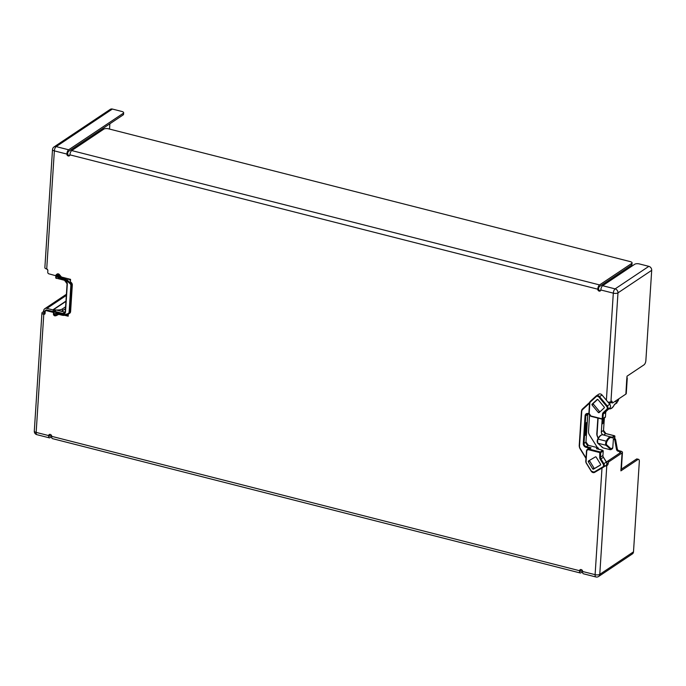 <?xml version="1.0" encoding="UTF-8"?>
<svg xmlns="http://www.w3.org/2000/svg" width="686" height="686" viewBox="0 0 686 686"><rect width="100%" height="100%" fill="white"/><g stroke="black" fill="none" stroke-linecap="round" stroke-linejoin="round"><path stroke-width="1.03" d="M58.224 273.868L56.827 274.357A1.664 1.381 -123.7 0 0 56.466 274.511L57.204 274.023A1.664 1.381 56.3 0 1 58.224 273.868L58.516 273.946A1.389 1.149 56.3 0 1 59.288 274.443L61.003 276.501A2.77 2.298 -123.7 0 0 61.62 277.075L70.564 279.348L70.409 281.783L71.233 282.521A2.77 2.298 56.3 0 1 72.313 285.05L70.598 311.564A2.77 2.298 56.3 0 1 69.689 313.245L68.952 313.742A2.77 2.298 -123.7 0 0 69.861 312.061L71.576 285.539A2.77 2.298 -123.7 0 0 70.495 283.009L67.082 279.965A4.991 4.142 -123.7 0 0 64.913 278.79L56.672 276.407L57.35 277.093L57.581 276.569A2.77 1.046 -176.3 0 1 56.672 276.407L56.758 275.043L57.332 275.052A2.77 1.046 3.7 0 0 57.675 275.095L60.351 277.024L62.126 277.779L60.754 276.672L60.351 277.024M68.489 278.825A4.991 4.142 56.3 0 1 68.626 278.936L70.487 280.6M65.83 314.865L68.231 315.474M55.172 315.843L56.063 315.689L55.172 315.843M57.95 314.214L56.063 315.689L59.228 314.145M68.411 313.991L64.758 315.217L64.33 314.865A4.433 3.679 56.3 0 1 62.332 314.917L55.986 313.459L54.245 313.896L57.573 313.999M59.288 274.443L57.856 274.391L57.744 275.103M57.521 313.691L62.375 315.208M54.991 313.579L57.547 314.317L55.703 315.423M62.752 277.358L60.102 277.564L59.811 278.25L64.63 279.476L65.865 278.156M55.129 315.543L55.163 314.059A2.77 1.046 3.7 0 1 54.245 313.896L54.065 315.526L54.829 315.8L54.16 315.268A1.106 0.918 56.3 0 1 53.671 314.205L54.065 311.967L62.392 314.085A3.327 2.761 -123.7 0 0 65.522 311.761L67.314 284.124A3.327 2.761 -123.7 0 0 64.57 280.308L56.243 278.182L56.149 275.823A1.106 0.918 56.3 0 1 56.758 275.043L56.827 274.357M58.516 273.946L57.787 274.383A2.212 0.84 -176.3 0 1 57.513 274.349L57.332 275.052M57.787 274.383L57.581 276.569L59.965 276.818L60.385 276.304L58.713 274.829L58.293 275.343M68.326 314.025L68.18 316.203L64.561 315.286M53.474 312.456L46.511 310.689A1.389 1.149 -123.7 0 0 45.199 311.658L45.096 313.322A1.389 1.149 56.3 0 1 43.784 314.282L36.152 432.394A3.464 1.423 104.3 0 0 36.898 434.675L49.392 437.857A3.464 1.423 -75.7 0 1 48.637 435.576A1.732 1.441 56.3 0 1 51.699 436.347A3.464 1.423 104.3 0 0 52.453 438.637L580.305 572.99A3.464 1.423 -75.7 0 1 579.55 570.709A1.732 1.441 56.3 0 1 582.611 571.489A3.464 1.423 104.3 0 0 583.366 573.77L595.851 576.952A3.464 3.464 0 0 0 598.629 576.472L598.629 576.472A3.464 2.873 -123.7 0 0 599.77 574.371A3.464 1.312 -176.3 0 1 595.105 574.662A3.464 1.423 104.3 0 0 595.851 576.952M626.824 377.489A3.464 1.312 -176.3 0 1 627.261 378.183A3.464 1.312 -176.3 0 1 626.867 378.741L627.03 376.185L644.051 364.806A3.464 1.423 -75.7 0 0 645.869 360.536L651.7 270.327A3.464 2.873 -123.7 0 0 648.845 266.348L639.421 263.947A3.464 1.312 -176.3 0 0 634.747 264.239L602.634 285.702A3.464 1.423 104.3 0 0 600.816 289.972A1.732 1.441 56.3 0 1 597.755 289.192A3.464 1.423 -75.7 0 1 599.573 284.922L631.686 263.458L631.583 265.062L599.47 286.525A1.732 0.712 104.3 0 0 598.561 288.66A1.732 1.441 -123.7 0 0 600.593 290.675M631.686 263.458A3.464 1.312 -176.3 0 0 632.08 262.91A3.464 1.312 -176.3 0 0 630.237 261.606L108.508 128.814A3.464 1.312 -176.3 0 0 103.835 129.105L71.721 150.568A3.464 1.423 104.3 0 0 69.903 154.839A1.732 1.441 56.3 0 1 66.842 154.058A3.464 1.423 -75.7 0 1 68.66 149.788L123.257 113.301L123.154 114.905A3.464 1.312 3.7 0 0 123.549 114.348L123.651 112.753A3.464 1.312 -176.3 0 1 123.257 113.301M52.505 149.582A3.464 1.312 3.7 0 0 54.357 150.877A3.464 1.423 -75.7 0 1 56.166 146.607A3.464 2.873 -123.7 0 0 54.04 146.924A3.464 3.464 0 0 0 52.505 149.582L44.864 267.694A3.464 1.312 3.7 0 0 46.717 268.989A1.389 1.149 56.3 0 1 47.857 270.576L47.754 272.239A1.389 1.149 -123.7 0 0 48.895 273.834L56.149 275.823M45.653 310.818L46.459 310.278A1.389 1.149 56.3 0 1 47.308 310.149L53.551 311.736M617.28 448.815L616.474 449.347A2.075 1.724 -123.7 0 0 618.155 451.225L618.961 450.685A2.075 1.724 56.3 0 1 617.28 448.815L615.659 439.837A1.664 1.381 56.3 0 0 614.313 438.337L613.37 439.597A2.075 1.724 56.3 0 1 613.275 440.069M615.839 400.804A2.075 1.724 56.3 0 1 615.848 401.207L615.899 401.987A1.664 1.381 -123.7 0 0 617.391 401.207L618.035 399.338M602.162 419.189L601.339 431.871A2.77 2.298 -123.7 0 0 603.071 434.847M606.896 441.621L606.278 441.192A2.77 1.132 104.3 0 0 606.021 445.274A0.557 0.497 -48.3 0 0 606.69 444.888A2.212 0.909 -75.7 0 1 606.896 441.621A9.604 3.936 -75.7 0 1 612.152 437.9A1.938 0.797 104.3 0 0 612.649 437.874L614.836 436.416A0.557 0.463 -123.7 0 0 614.373 435.781L612.195 437.239A1.389 0.566 -75.7 0 1 611.972 437.308M614.699 438.491L614.802 436.202M614.579 435.876L605.987 433.646M610.497 449.707L612.101 448.961A2.075 1.724 -123.7 0 0 612.778 447.701L613.37 439.597M610.437 449.21L609.957 449.639L603.105 447.907L597.823 443.19L606.021 445.274L610.437 449.21A0.557 0.497 -48.3 0 0 611.106 448.824L606.69 444.888M616.491 403.025A0.557 0.463 -123.7 0 0 617.014 402.631L614.836 404.097A1.938 0.797 104.3 0 0 614.296 404.757A9.604 3.936 -75.7 0 1 609.434 408.324M617.031 402.45L617.074 401.73M602.951 422.293L602.96 421.59L602.711 422.233M604.066 418.143L602.745 419.36L602.634 421.084L603.217 419.978L603.534 420.552L603.294 419.446L604.04 418.632L603.8 422.362L602.419 423.897L602.411 419.18M603.5 421.05L603.097 422.319L602.78 421.367L602.497 423.228L603.423 422.302L603.5 421.05L602.977 421.17M602.762 421.144L602.265 421.504M601.948 418.803L591.006 416.016A2.212 1.844 56.3 0 1 589.18 413.469L589.849 403.136A2.212 1.844 56.3 0 1 590.389 401.936L596.151 396.654A2.212 1.844 56.3 0 1 598.929 397.1L606.69 406.412A2.212 1.844 56.3 0 1 606.75 409.362L603.303 412.518A3.327 2.761 -123.7 0 0 602.488 414.318L602.171 419.146A0.832 0.686 -123.7 0 0 602.685 419.069L602.411 419.249M602.685 419.815L602.334 420.484M603.063 420.278L603.534 420.552M602.154 423.734L603.431 422.267L603.629 419.223M602.282 447.135L602.642 447.581M609.957 449.639L611.132 449.613L611.106 448.824L612.778 447.701M616.474 449.347L614.862 440.378A1.664 1.381 -123.7 0 0 613.516 438.877L613.413 438.851M597.403 447.615L589.48 434.984A5.539 4.596 56.3 0 1 588.511 431.34L589.548 415.322M606.741 462.475A5.539 4.596 56.3 0 1 606.441 462.038L603.157 456.799M618.155 451.225L619.81 451.645A1.732 0.652 3.7 0 1 620.736 452.288A1.732 0.652 3.7 0 1 620.538 452.571L607.367 461.369A1.389 0.566 104.3 0 0 606.673 462.81M600.619 464.868L594.779 468.306A0.643 0.532 56.3 0 1 593.99 468.023L589.643 460.941A0.643 0.532 56.3 0 1 589.583 460.34M592.704 468.89L588.356 461.798A0.643 0.532 56.3 0 1 588.485 460.983L595.422 456.893A0.643 0.532 56.3 0 1 596.22 457.176L600.559 464.259A0.643 0.532 56.3 0 1 600.439 465.074L593.501 469.164A0.643 0.532 56.3 0 1 592.704 468.89L593.99 468.023M597.995 399.621L604.186 407.055A0.643 0.532 56.3 0 1 604.203 407.904L599.101 412.586A0.643 0.532 56.3 0 1 598.295 412.458L592.104 405.023A0.643 0.532 56.3 0 1 592.087 404.174L597.189 399.492A0.643 0.532 56.3 0 1 597.995 399.621M599.933 411.823A0.643 0.532 56.3 0 1 599.581 411.6L593.39 404.165A0.643 0.532 56.3 0 1 593.373 403.317L597.643 399.389M605.429 416.908L602.96 418.563A0.832 0.686 -123.7 0 1 602.685 419.069L605.155 417.414A0.832 0.686 56.3 0 0 605.429 416.908L605.712 412.62A2.77 2.298 -123.7 0 1 606.39 411.12L609.837 407.964A2.77 2.298 56.3 0 0 609.768 404.277L601.999 394.965A2.77 2.298 -123.7 0 0 598.758 394.227L596.288 395.873A2.77 2.298 -123.7 0 0 596.057 396.054L596.151 396.654M586.076 432.695L585.664 433.964L585.347 433.012L585.072 434.873L585.99 433.946L586.076 432.695L585.552 432.815M585.518 433.938L585.527 433.235L585.287 433.878M585.578 429.17L585.801 430.131L586.281 429.53L586.273 428.184L585.638 428.587L585.364 430.405L585.578 429.17M585.887 429.539L586.153 428.664L586.058 429.573M585.741 427.455L586.264 426.392L585.741 427.455M586.616 430.139L585.321 431.005L585.235 432.283L585.793 431.623L586.11 432.197L585.861 431.091L586.607 430.276L586.367 434.006L586.007 434.864L584.858 435.576L584.712 435.113L585.227 427.069L585.595 426.829L585.604 428.073L586.401 427.567L586.427 425.869L585.261 426.623L585.432 423.922L586.813 422.387L587.096 422.816L586.616 430.139L586.71 422.456M586.024 423.871L586.024 424.643L586.616 424.257L586.607 423.168L586.024 423.871M586.607 424.377L585.99 424.771L585.767 424.162L585.681 425.474L586.487 424.351M584.721 435.378L585.998 433.912L586.196 430.859M586.281 423.116L585.51 423.536M586.11 425.826L585.278 426.263M585.638 431.923L586.11 432.197M585.252 431.46L584.901 432.129M586.256 430.045L584.987 430.894M585.33 432.789L584.841 433.149M585.955 428.141L585.124 428.724M585.758 427.232L585.913 426.615M598.458 448.515L597.935 449.081M603.509 467.123L605.798 465.597A2.77 2.298 -123.7 0 0 605.892 465.537A2.77 2.298 -123.7 0 0 606.338 462.064L603.406 457.279A2.77 2.298 56.3 0 1 602.934 455.495L600.464 457.142L600.739 452.854A0.832 0.686 -123.7 0 0 600.053 451.903L589.111 449.116A2.77 2.298 -123.7 0 0 587.405 449.373L591.04 447.829L588.562 447.958A3.327 2.761 -123.7 0 0 587.808 449.107M602.934 455.495L603.217 451.199A0.832 0.686 -123.7 0 0 602.531 450.248L596.408 448.687L597.789 447.769A0.832 0.686 56.3 0 1 598.475 448.721L598.449 449.133M588.691 448.515L588.562 447.958L586.015 447.306A3.327 2.761 -123.7 0 1 583.28 443.49L585.064 415.853A3.327 2.761 -123.7 0 1 588.202 413.529L586.727 414.121A2.77 2.298 56.3 0 1 588.254 413.83M123.154 114.905L68.557 151.383A1.732 0.712 104.3 0 0 67.648 153.527A1.732 1.441 -123.7 0 0 69.68 155.533M598.02 449.021L601.699 449.956A1.389 1.149 56.3 0 1 602.111 450.145M580.579 569.474A1.732 1.441 -123.7 0 0 580.356 570.169A1.732 0.712 104.3 0 0 580.733 571.309A1.732 0.712 104.3 0 0 581.059 571.232L582.328 570.383M49.666 434.341A1.732 1.441 -123.7 0 0 49.443 435.035A1.732 0.712 104.3 0 0 49.821 436.176A1.732 0.712 104.3 0 0 50.138 436.099L51.416 435.25M44.83 312.181L43.295 311.787L43.655 310.938L45.19 311.324L43.861 312.825A1.732 0.652 3.7 0 0 43.664 313.099A1.732 0.652 3.7 0 0 44.59 313.751A1.389 1.149 -123.7 0 0 44.967 313.785M582.603 571.73L580.948 572.836A3.464 1.423 -75.7 0 1 580.305 572.99M51.69 436.596L50.035 437.694A3.464 1.423 -75.7 0 1 49.392 437.857M49.443 435.035L48.637 435.576L36.152 432.394A3.464 1.312 -176.3 0 1 34.3 431.1A3.464 3.464 0 0 0 36.898 434.675M43.295 311.787L42.335 312.43A3.464 1.312 3.7 0 0 41.94 312.988A3.464 1.312 3.7 0 0 43.784 314.282L44.59 313.751M54.04 146.924L110.249 109.374A3.464 2.873 -123.7 0 1 112.375 109.048L121.808 111.449A3.464 1.312 -176.3 0 1 123.651 112.753M606.475 464.928L607.444 465.177L606.801 465.605A3.464 1.312 -176.3 0 1 605.026 466.111M648.845 266.348L615.119 288.883A3.464 1.423 104.3 0 0 613.31 293.154A3.464 1.312 3.7 0 0 617.975 292.862A3.464 2.873 -123.7 0 0 615.119 288.883L602.634 285.702M608.002 402.168A3.464 1.312 3.7 0 0 610.943 401.627L611.586 401.199A1.389 0.566 104.3 0 1 611.843 401.13A1.389 0.566 104.3 0 1 612.144 402.047A1.389 0.566 -75.7 0 0 612.444 402.956L610.917 402.571A1.389 0.566 104.3 0 1 610.609 401.799M620.873 469.481L636.402 459.114L637.929 459.5L620.907 470.87L621.07 468.315A3.464 1.312 3.7 0 0 621.465 467.758L622.459 452.4A3.464 1.312 -176.3 0 1 622.065 452.957L608.894 461.755L607.367 461.369M637.929 459.5A3.464 1.423 -75.7 0 1 638.58 459.346A3.464 1.423 -75.7 0 1 639.326 461.627L633.495 551.836A3.464 2.873 56.3 0 1 632.355 553.936L598.629 576.472M627.261 378.183L626.267 393.541A3.464 1.312 3.7 0 1 625.872 394.098L612.701 402.896A1.389 0.566 -75.7 0 1 612.444 402.956M109.528 129.071L109.871 123.78M43.655 310.938L43.664 310.809A3.464 2.873 56.3 0 1 44.804 308.709A3.464 2.873 56.3 0 1 46.931 308.391L52.813 309.883A1.732 1.441 -123.7 0 0 53.156 309.926L56.012 309.969M618.961 450.685L620.607 451.105A3.464 1.312 -176.3 0 1 622.459 452.4M638.58 459.346L637.045 458.951A3.464 1.423 104.3 0 0 636.402 459.114M45.19 311.324L45.199 311.195A1.732 1.441 -123.7 0 1 46.828 309.986L52.702 311.478A3.464 2.873 56.3 0 0 53.397 311.573L53.628 311.581M618.841 398.798L618.197 400.667A1.664 1.381 56.3 0 1 617.726 401.293L616.92 401.833M56.458 310.038L57.761 309.986A3.464 0.96 -8.4 0 0 62.392 308.957L65.53 306.856M61.208 311.195A3.464 0.96 -8.4 0 0 62.64 310.604L65.41 308.751M47.831 270.19A3.464 2.873 56.3 0 1 46.965 269.075M631.583 265.062A3.464 1.312 3.7 0 0 631.978 264.504L632.08 262.91M607.444 465.177A1.389 0.566 104.3 0 0 608.173 463.47A1.389 0.566 -75.7 0 1 608.894 461.755M56.466 274.511A1.664 1.381 -123.7 0 0 55.918 275.523L56.466 274.511M55.909 275.712L56.02 277.864M71.233 282.521L69.963 283.567A2.212 1.844 56.3 0 1 70.829 285.59L69.114 312.104A2.212 1.844 56.3 0 1 68.017 313.631L64.33 314.865M72.313 285.05L70.829 285.59M68.626 278.936L66.551 280.523L69.963 283.567M53.431 314.102A1.664 1.381 -123.7 0 0 54.074 315.423M53.559 312.053L53.671 314.205M65.273 311.65A2.77 2.298 56.3 0 1 64.381 313.15A2.77 2.298 56.3 0 1 62.675 313.399L54.348 311.281L56.278 309.995L64.604 312.113A2.77 2.298 -123.7 0 0 65.101 312.19M55.763 310.072A0.832 0.686 56.3 0 1 56.278 309.995L53.842 311.358A0.832 0.686 -123.7 0 0 53.568 311.864L53.8 312.164M54.065 311.967L54.348 311.281A0.832 0.686 -123.7 0 0 53.842 311.358L53.371 313.999L54.777 315.834M62.392 314.085L64.707 312.087L56.381 309.969M61.003 276.501L60.385 276.304M55.798 277.77A0.832 0.686 -123.7 0 0 56.269 278.447M67.065 284.013L65.29 311.47L67.082 283.824A2.77 2.298 56.3 0 0 64.793 280.643L64.613 280.6M62.332 314.917L62.555 315.26A4.991 4.142 -123.7 0 0 64.716 315.226M57.35 277.093L59.811 278.25M58.301 277.701L58.542 277.204M64.381 313.15L65.522 311.761M64.57 280.308L67.314 284.124M55.858 275.609L55.72 277.659L56.243 278.182M64.63 279.476A4.433 3.679 56.3 0 1 66.551 280.523M70.598 311.564L69.114 312.104M68.017 313.631L68.454 313.982A2.77 2.298 -123.7 0 0 68.952 313.742L64.758 315.217L62.452 315.286L56.621 313.871M51.699 436.347L579.55 570.709L580.356 570.169M601.999 468.032L595.105 574.662L582.611 571.489M600.816 289.972L613.31 293.154L606.381 400.221M598.561 288.66L597.755 289.192L69.903 154.839M46.717 268.989L54.357 150.877L66.842 154.058L67.648 153.527M47.308 310.149L46.511 310.689M596.837 434.195A4.159 3.447 -123.7 0 0 597.18 435.97L597.369 436.004A3.602 2.993 56.3 0 1 597.077 434.298L598.115 418.16M597.866 418.1L596.777 434.092L598.089 438.44M609.622 404.114L610.634 402.133M598.243 438.165L597.369 436.004M612.152 437.9A0.557 0.497 -51.6 0 0 611.843 437.256A10.153 4.159 104.3 0 0 611.149 436.905A10.153 4.159 104.3 0 0 606.278 441.192L598.072 439.109A2.77 1.132 -75.7 0 0 597.823 443.19A0.557 0.497 -48.3 0 1 597.635 443.087L597.712 439.28A2.212 0.909 104.3 0 0 597.497 442.539M604.323 417.971L603.526 430.414L601.339 431.871M614.75 438.526L614.896 436.33A0.557 0.557 0 0 0 614.485 435.756L605.91 433.569L603.526 430.414A2.77 2.298 -123.7 0 0 605.807 433.595L603.697 435.01M612.649 437.874A0.557 0.463 -123.7 0 0 612.195 437.239L611.655 437.102M602.951 434.821C601.039 434.564 599.298 436.004 597.703 439.16L598.072 439.109A10.153 4.159 -75.7 0 1 602.951 434.821L612.006 437.342M609.228 408.907L608.894 408.822A10.153 4.159 104.3 0 0 609.228 408.907C611.175 409.07 612.864 407.733 614.296 404.894L614.656 404.431A0.557 0.463 -123.7 0 0 614.836 404.097M614.459 404.491A0.557 0.463 -123.7 0 0 614.656 404.431L616.834 402.974A0.557 0.557 0 0 0 617.083 402.545L617.134 401.687M609.845 402.03L609.108 403.488M597.206 436.047L598.141 438.345M601.519 446.552A2.075 1.724 -123.7 0 0 602.591 447.538M610 449.664L603.123 447.907M604.383 417.928L603.534 430.233M597.077 434.298L597.815 418.083M614.313 438.337L613.516 438.877M619.715 453.12L619.81 451.645M582.483 408.985A4.159 3.447 -123.7 0 0 581.505 411.197L581.737 411.489A3.602 2.993 56.3 0 1 582.62 409.542L589.531 403.205M581.496 411.377L579.507 446.037L581.737 411.489M579.267 445.934A4.159 3.447 -123.7 0 0 579.97 448.43L580.107 448.37A3.602 2.993 56.3 0 1 579.507 446.037M588.356 461.798L589.643 460.941M593.501 469.164L594.779 468.306M592.087 404.174L593.373 403.317M592.104 405.023L593.39 404.165M598.295 412.458L599.581 411.6M585.827 461.575A2.77 2.298 -123.7 0 0 586.298 463.179L591.195 471.179A2.77 2.298 -123.7 0 0 594.608 472.38M602.531 450.248L599.761 452.589L599.718 457.193A3.327 2.761 -123.7 0 0 600.276 459.337L603.208 464.122A2.212 1.844 56.3 0 1 602.78 466.943L594.085 472.071L594.616 472.38L603.311 467.26M609.768 404.277L607.29 405.932L599.53 396.619A2.77 2.298 -123.7 0 0 596.288 395.873L590.277 401.353L590.389 401.936M598.929 397.1L601.999 394.965M590.252 401.379A2.77 2.298 -123.7 0 0 589.617 402.836L589.849 403.136M587.756 414.335L587.919 413.821A2.77 2.298 -123.7 0 0 587.739 414.515L585.955 442.153A2.77 2.298 -123.7 0 0 588.236 445.334L597.892 447.744L588.339 445.308L586.307 446.62A2.77 2.298 56.3 0 1 584.026 443.439L583.28 443.49M585.964 441.973L587.808 414.43L585.81 415.802A2.77 2.298 56.3 0 1 586.727 414.121M588.417 445.385L586.015 442.067L584.026 443.439L585.81 415.802L585.064 415.853M597.986 447.847L598.501 449.141M596.014 396.088L590.277 401.353L589.548 402.931L588.88 413.264L589.6 403.025M585.964 458.385L579.893 448.49L579.207 445.831L581.445 411.283L582.508 408.959L589.634 402.425L582.508 408.959L582.62 409.542M588.931 413.992L588.322 413.89L588.948 414.052M594.085 472.071A2.212 1.844 56.3 0 1 591.341 471.111L586.436 463.119A2.212 1.844 56.3 0 1 586.058 461.687L586.727 451.345A2.212 1.844 56.3 0 1 588.82 449.802L591.04 447.829L586.307 446.62L586.015 447.306M609.837 407.964L607.359 409.611A2.77 2.298 -123.7 0 0 607.29 405.932L606.69 406.412M606.338 462.064L603.86 463.719L600.927 458.934A2.77 2.298 56.3 0 1 600.464 457.142L599.718 457.193M603.406 457.279L600.276 459.337M602.78 466.943L603.32 467.252A2.77 2.298 -123.7 0 0 603.414 467.192A2.77 2.298 -123.7 0 0 603.86 463.719L603.208 464.122M603.217 451.199L599.993 452.906M586.058 461.687L586.436 451.139L587.405 449.373A2.77 2.298 -123.7 0 0 586.496 451.054L586.727 451.345M579.979 448.447L585.973 458.222M588.82 449.802L599.761 452.589M586.487 451.234L585.767 461.472L586.298 463.179M586.436 463.119L591.195 471.179M591.341 471.111L594.616 472.38L605.892 465.537M585.99 457.965L580.107 448.37M588.888 413.701L588.202 413.529M588.94 413.366A2.77 2.298 -123.7 0 0 591.04 416.299M589.18 413.469L591.126 416.385L601.991 419.095M602.214 418.606L602.96 418.563L603.234 414.275A2.77 2.298 56.3 0 1 603.912 412.775L607.359 409.611L606.75 409.362M605.712 412.62L602.488 414.318M606.39 411.12L603.912 412.775L603.303 412.518M602.685 419.069L591.006 416.016M599.573 284.922L71.721 150.568M68.66 149.788L56.166 146.607L112.375 109.048M651.7 270.327L617.975 292.862L610.943 401.627M606.801 465.605L599.77 574.371L633.495 551.836M50.138 436.099L49.572 435.953M625.872 394.098L626.772 378.715M43.861 312.825L43.827 313.399M65.882 301.428L53.156 309.926L53.397 311.573M62.392 308.957L62.64 310.604M580.485 571.086L581.059 571.232M66.268 295.469L46.931 308.391M52.813 309.883L65.899 301.137M621.07 468.315L622.065 452.957M615.659 439.837L614.862 440.378M618.197 400.667L617.391 401.207M610.806 401.704L612.144 402.047M608.173 463.47L606.75 463.101M54.777 315.843L56.063 315.689M597.635 443.087L602.925 447.812M601.296 446.312L602.805 447.675M41.94 312.988L34.3 431.1M44.804 308.709L66.345 294.311"/></g></svg>
